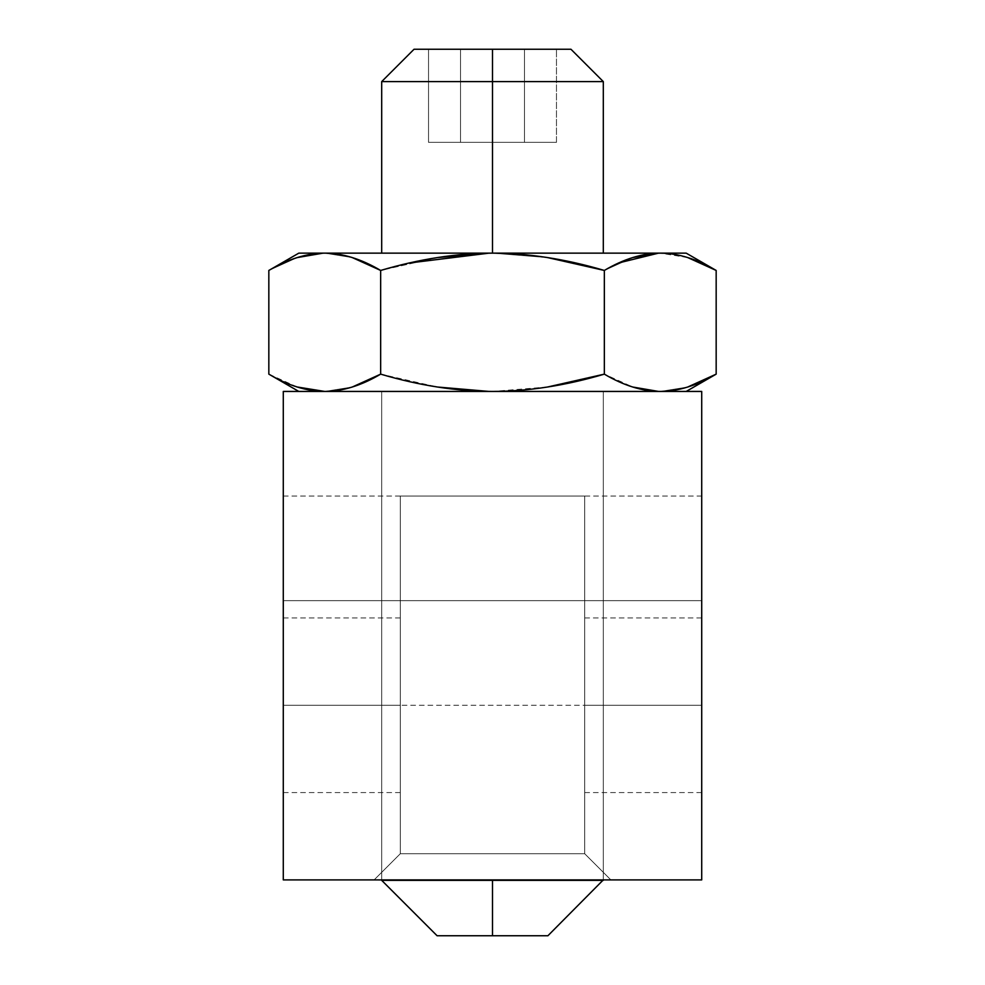 <?xml version="1.0" encoding="UTF-8"?>
<svg xmlns="http://www.w3.org/2000/svg" width="985" height="985" viewBox="0 0 985 985"><rect width="100%" height="100%" fill="white"/><g stroke="black" fill="none" stroke-linecap="round" stroke-linejoin="round"><path stroke-width="0.74" stroke-dasharray="4.92 3.69" d="M610.872 879.9L701.714 879.9L701.714 705.26L283.286 705.26L283.286 879.9L374.128 879.9L283.286 879.9L283.286 391.439L701.714 391.439L283.286 391.439L701.714 391.439L701.714 705.26L701.714 617.94L701.714 705.26L584.696 705.26L584.696 617.94L584.696 705.26L701.714 705.26L701.714 792.58L701.714 705.26L584.696 705.26L584.696 496.046L584.696 853.724L584.696 617.94L584.696 792.58L584.696 705.26L584.696 792.58L584.696 705.26L701.714 705.26L701.714 391.439L701.714 792.58L701.714 496.046L701.714 705.26L701.714 496.046L701.714 600.653L283.286 600.653L283.286 496.046L283.286 705.26L283.286 496.046L283.286 600.653L701.714 600.653L701.714 705.26L584.696 705.26L584.696 853.724L610.872 879.9L701.714 879.9L701.714 705.26L584.696 705.26L584.696 496.046L400.304 496.046L400.304 705.26L400.304 617.94L400.304 705.26L283.286 705.26L283.286 617.94L283.286 792.58L283.286 617.94L283.286 705.26L400.304 705.26L400.304 792.58L400.304 705.26L283.286 705.26L283.286 792.58L283.286 705.26L400.304 705.26L283.286 705.26L283.286 600.653L283.286 879.9L374.128 879.9L400.304 853.724L400.304 705.26L283.286 705.26L283.286 391.439L283.286 790.389L283.286 705.26L400.304 705.26L400.304 853.724L374.128 879.9L400.304 853.724L584.696 853.724L610.872 879.9L584.696 853.724L610.872 879.9L701.714 879.9L701.714 620.131L701.714 790.389L701.714 705.26L584.696 705.26L701.714 705.26L584.696 705.26L584.696 620.131L584.696 790.389L584.696 496.046L584.696 853.724L400.304 853.724L400.304 496.046L400.304 792.58L400.304 620.131L400.304 790.389L400.304 705.26L283.286 705.26L400.304 705.26L400.304 496.046L584.696 496.046L400.304 496.046L584.696 496.046L400.304 496.046L584.696 496.046L584.696 853.724L610.872 879.9L584.696 853.724L584.696 705.26M283.286 600.653L701.714 600.653L283.286 600.653L283.286 498.669L283.286 702.637L283.286 600.653L701.714 600.653L701.714 498.669L701.714 702.637L701.714 600.653L283.286 600.653M547.549 387.006L492.5 391.439L660.245 391.439C694.585 391.439 694.585 391.439 660.245 391.439L324.754 391.439C290.415 391.439 290.415 391.439 324.754 391.439L488.892 391.414M381.688 391.439L603.312 391.439L381.688 391.439L381.688 879.9L603.312 879.9L381.688 879.9L603.312 879.9L381.688 879.9L603.312 879.9L381.688 879.9L381.688 391.439L603.312 391.439L603.312 879.9L492.5 880.344L603.312 879.9L381.688 879.9L603.312 879.9L603.312 391.439L381.688 391.439L381.688 879.9L603.312 879.9L603.312 391.439M374.128 879.9L400.304 853.724L374.128 879.9L400.304 853.724L400.304 496.046L400.304 705.26M437.094 935.75L492.5 935.75L492.5 880.344L381.688 880.344L603.312 880.344L492.5 880.344L492.5 935.75L547.906 935.75M686.2 253.145L660.245 253.145C694.585 253.145 694.585 253.145 660.245 253.145L381.688 253.145L492.5 253.145L492.5 81.607L381.688 81.607L492.5 81.607L492.5 253.145L603.312 253.145L324.754 253.145L352.273 257.577L324.767 253.145L298.8 253.145M603.312 81.607L492.5 81.607L603.312 81.607M492.5 935.75L547.906 935.75L492.5 935.75L492.5 879.9L384.47 879.9L492.5 879.9M687.629 257.528L660.27 253.145L381.688 253.145L603.312 253.145L492.5 253.145L547.549 257.577L492.525 253.145L324.754 253.145L352.273 257.577M619.109 262.823L604.334 270.444L632.789 257.553L604.334 270.444L604.334 374.14L604.334 270.444L604.334 374.14L632.789 387.031M409.649 262.946L380.666 270.444L437.574 257.553L380.666 270.444L380.666 374.14L380.666 270.444L380.666 374.14L437.574 387.031M297.138 257.602L268.831 270.444L297.372 257.528M352.273 387.006L324.754 391.439L352.273 387.006L324.754 391.439L298.8 391.439L322.945 391.414M297.224 387.006L268.831 374.14M268.831 270.444L297.285 257.553M687.69 257.553L660.245 253.145C694.585 253.145 694.585 253.145 660.245 253.145L384.47 253.145L600.53 253.145L492.5 253.145L547.549 257.577M687.629 387.056L660.245 391.439L687.604 387.068L660.245 391.439L686.2 391.439L658.436 391.414M658.436 253.17L660.245 253.145C678.209 253.244 696.838 259.006 716.169 270.444M570.955 49.25L492.5 49.25L492.5 81.607L492.5 49.25L428.524 49.25L460.512 49.25L428.524 49.25L428.524 142.332L460.512 142.332L460.512 49.25L556.476 49.25L428.524 49.25L460.512 49.25L460.512 142.332L428.524 142.332L428.524 49.25L524.488 49.25L524.488 142.332L460.512 142.332L460.512 49.25L460.512 142.332L524.488 142.332L524.488 49.25L556.476 49.25L556.476 142.332L524.488 142.332L556.476 142.332L556.476 49.25L524.488 49.25L524.488 142.332L524.488 49.25L460.512 49.25L556.476 49.25L428.524 49.25L428.524 142.332L556.476 142.332L428.524 142.332M556.476 142.332L524.488 142.332L524.488 49.25L524.488 142.332L556.476 142.332L556.476 49.25L492.5 49.25L570.955 49.25L414.045 49.25M556.476 81.607L428.524 81.607M488.892 253.17L492.5 253.145L492.5 49.25L428.524 49.25M492.5 253.145L322.945 253.17M460.512 49.25L460.512 142.332L524.488 142.332L460.512 142.332L460.512 49.25M400.304 853.724L584.696 853.724M492.5 391.439L660.245 391.439C694.585 391.439 694.585 391.439 660.245 391.439L492.5 391.439M324.754 391.439C290.415 391.439 290.415 391.439 324.754 391.439M584.696 617.94L701.714 617.94M400.304 617.94L283.286 617.94M584.696 792.58L701.714 792.58M400.304 792.58L283.286 792.58M283.286 496.046L701.714 496.046"/><path stroke-width="1.48" d="M283.286 391.439L283.286 879.9L701.714 879.9L701.714 391.439L701.714 879.9L283.286 879.9L701.714 879.9L701.714 391.439L283.286 391.439L701.714 391.439L283.286 391.439L283.286 879.9L283.286 391.439M374.128 879.9L492.5 880.344L381.688 880.344L437.094 935.75L492.5 935.75L492.5 879.9L603.312 880.344L492.5 880.344L492.5 935.75L437.094 935.75L492.5 935.75L492.5 880.344L384.47 880.344L600.53 880.344L492.5 879.9M492.5 935.75L547.906 935.75L603.312 879.9L610.872 879.9M556.476 49.25L428.524 49.25L492.5 49.25L492.5 81.607L381.688 81.607L492.5 81.607L492.5 253.145L492.5 81.607L603.312 81.607L492.5 81.607L492.5 49.25L570.955 49.25L603.312 81.607L603.312 253.145M268.831 270.444L268.831 374.14C288.162 385.578 306.791 391.34 324.754 391.439C306.791 391.34 288.162 385.578 268.831 374.14L268.831 270.444C288.162 259.006 306.791 253.244 324.754 253.145C306.791 253.244 288.162 259.006 268.831 270.444L268.831 374.14C288.162 385.578 306.791 391.34 324.754 391.439C342.706 391.34 361.347 385.566 380.666 374.14C419.315 385.578 456.584 391.34 492.5 391.439C528.428 391.34 565.698 385.566 604.334 374.14L604.334 270.444L547.549 257.577L604.334 270.444C565.698 259.018 528.428 253.244 492.5 253.145C456.584 253.244 419.315 259.006 380.666 270.444L352.273 257.577L380.666 270.444C361.347 259.018 342.706 253.244 324.754 253.145C306.791 253.244 288.162 259.006 268.831 270.444L298.8 253.145L492.5 253.145C456.584 253.244 419.315 259.006 380.666 270.444C361.347 259.018 342.706 253.244 324.754 253.145C290.415 253.145 290.415 253.145 324.754 253.145L660.245 253.145C642.294 253.244 623.653 259.006 604.334 270.444C565.698 259.018 528.428 253.244 492.5 253.145L660.245 253.145C642.294 253.244 623.653 259.006 604.334 270.444L604.334 374.14C623.653 385.578 642.294 391.34 660.245 391.439C678.209 391.34 696.851 385.566 716.169 374.14L716.169 270.444C696.851 259.018 678.209 253.244 660.245 253.145L686.2 253.145L716.169 270.444L716.169 374.14L687.629 387.056M632.789 257.553L658.226 253.17L632.789 257.553M437.574 257.553L488.695 253.17L437.574 257.553M297.372 257.528L322.735 253.17L297.285 257.553M297.224 387.006L324.754 391.439C342.706 391.34 361.347 385.566 380.666 374.14L380.666 270.444L380.666 374.14C419.315 385.578 456.584 391.34 492.5 391.439C528.428 391.34 565.698 385.566 604.334 374.14C623.653 385.578 642.294 391.34 660.245 391.439C678.209 391.34 696.851 385.566 716.169 374.14L716.169 270.444C696.851 259.018 678.209 253.244 660.245 253.145C678.209 253.244 696.851 259.018 716.169 270.444L687.629 257.528M658.436 391.414L632.789 387.031M322.945 391.414L297.138 386.982L324.754 391.439C342.706 391.34 361.347 385.566 380.666 374.14C419.315 385.578 456.584 391.34 492.5 391.439C528.428 391.34 565.698 385.566 604.334 374.14L547.549 387.006L604.334 374.14C623.653 385.578 642.294 391.34 660.245 391.439C678.209 391.34 696.851 385.566 716.169 374.14L686.2 391.439M488.892 391.414L437.574 387.031M352.273 387.006L380.666 374.14L352.273 387.006L380.666 374.14L380.666 270.444C419.315 259.006 456.584 253.244 492.5 253.145L492.5 49.25L414.045 49.25L381.688 81.607L381.688 253.145M352.273 257.577L380.666 270.444C361.347 259.018 342.706 253.244 324.754 253.145L492.5 253.145C528.428 253.244 565.698 259.018 604.334 270.444C623.653 259.006 642.294 253.244 660.245 253.145L492.5 253.145M547.549 257.577L604.334 270.444L604.334 374.14L547.549 387.006M687.69 257.553L714.088 269.262M428.524 81.607L556.476 81.607M322.945 253.17L297.138 257.602M488.892 253.17L409.649 262.946M658.436 253.17L619.109 262.823M324.754 253.145C290.415 253.145 290.415 253.145 324.754 253.145M268.831 374.14L298.8 391.439"/></g></svg>
